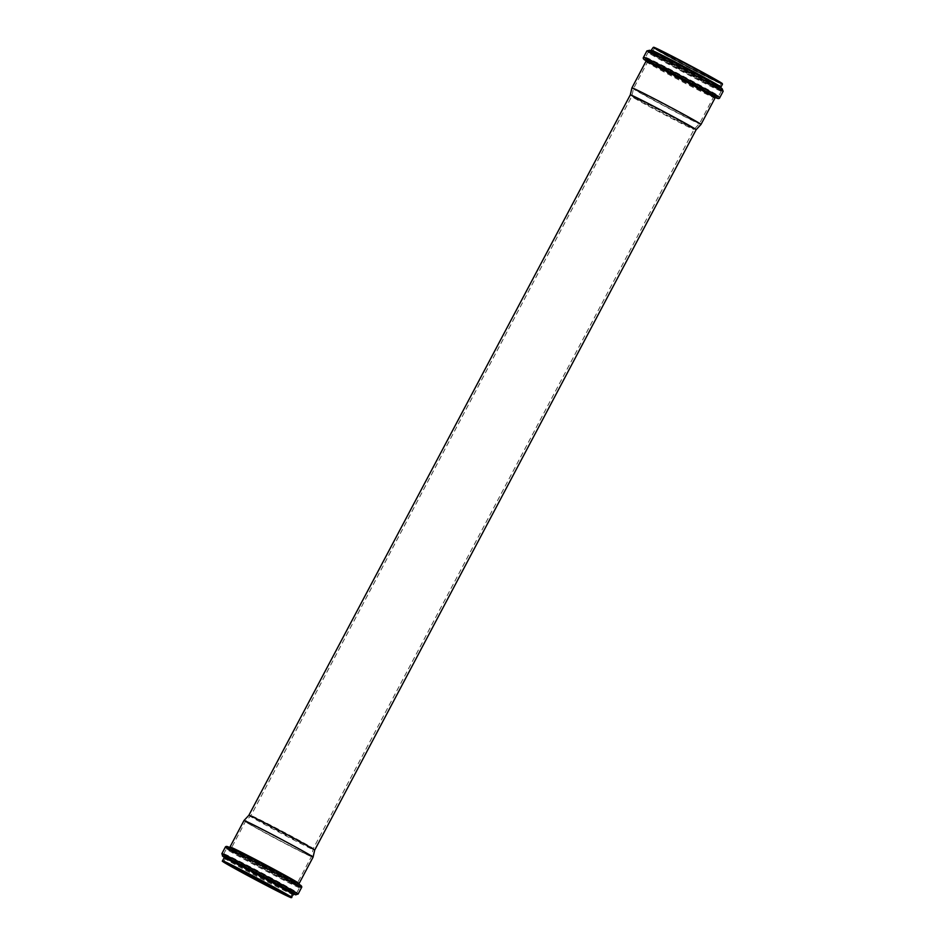 <?xml version="1.0" encoding="UTF-8"?>
<svg xmlns="http://www.w3.org/2000/svg" width="945" height="945" viewBox="0 0 945 945"><rect width="100%" height="100%" fill="white"/><g stroke="black" fill="none" stroke-linecap="round" stroke-linejoin="round"><path stroke-width="0.71" stroke-dasharray="4.72 3.54" d="M253.354 817.236A35.248 0.803 -152.1 0 0 288.036 836.136A35.248 0.803 -152.1 0 0 313.256 848.598L313.256 848.598A35.248 0.803 -152.1 0 0 282.472 831.387A35.248 0.803 -152.1 0 0 250.945 815.606L250.945 815.606A35.248 0.803 -152.1 0 0 253.354 817.236M247.956 823.296A37.363 0.85 -152.1 0 0 284.717 843.318A37.363 0.85 -152.1 0 0 311.437 856.524A37.363 0.85 -152.1 0 0 311.448 856.524A37.363 0.85 -152.1 0 0 278.822 838.286A37.363 0.85 -152.1 0 0 245.416 821.559A37.363 0.85 -152.1 0 0 245.405 821.559A37.363 0.85 -152.1 0 0 247.956 823.296M233.368 850.866A37.363 0.85 -152.1 0 0 270.128 870.888A37.363 0.85 -152.1 0 0 296.848 884.095A37.363 0.85 -152.1 0 0 264.234 865.856A37.363 0.85 -152.1 0 0 230.816 849.13A37.363 0.85 -152.1 0 0 233.368 850.866M233.261 850.807A37.481 0.862 -152.1 0 0 270.14 870.9A37.481 0.862 -152.1 0 0 296.954 884.154A37.481 0.862 -152.1 0 0 264.234 865.856A37.481 0.862 -152.1 0 0 230.698 849.071A37.481 0.862 -152.1 0 0 233.261 850.807M243.987 820.555A39.088 0.898 -152.1 0 0 246.645 822.363A39.088 0.898 -152.1 0 0 285.118 843.318A39.088 0.898 -152.1 0 0 313.079 857.139M248.866 815.287L248.866 815.299A37.233 0.85 -152.1 0 0 251.405 817.023A37.233 0.85 -152.1 0 0 288.048 836.986A37.233 0.85 -152.1 0 0 314.685 850.146L314.685 850.146M634.154 98.032A35.248 0.803 -152.1 0 0 668.741 116.885A35.248 0.803 -152.1 0 0 694.055 129.394L694.055 129.394A35.248 0.803 -152.1 0 0 663.272 112.183A35.248 0.803 -152.1 0 0 631.744 96.402L631.744 96.402A35.248 0.803 -152.1 0 0 634.154 98.032M630.315 94.866L630.315 94.866A37.233 0.85 -152.1 0 0 632.855 96.591A37.233 0.85 -152.1 0 0 669.403 116.495A37.233 0.85 -152.1 0 0 696.134 129.713L696.134 129.713M636.103 90.212A37.363 0.85 -152.1 0 0 672.769 110.187A37.363 0.85 -152.1 0 0 699.583 123.441A37.363 0.85 -152.1 0 0 699.595 123.441A37.363 0.85 -152.1 0 0 666.969 105.202A37.363 0.85 -152.1 0 0 633.563 88.476A37.363 0.85 -152.1 0 0 633.552 88.476A37.363 0.85 -152.1 0 0 636.103 90.212M650.703 62.642A37.363 0.85 -152.1 0 0 687.464 82.664A37.363 0.85 -152.1 0 0 714.184 95.87A37.363 0.85 -152.1 0 0 681.569 77.632A37.363 0.85 -152.1 0 0 648.152 60.905A37.363 0.85 -152.1 0 0 650.703 62.642M650.609 62.583A37.481 0.862 -152.1 0 0 687.487 82.688A37.481 0.862 -152.1 0 0 714.302 95.929A37.481 0.862 -152.1 0 0 681.569 77.632A37.481 0.862 -152.1 0 0 648.046 60.846A37.481 0.862 -152.1 0 0 650.609 62.583M631.922 87.873A39.088 0.898 -152.1 0 0 634.591 89.68A39.088 0.898 -152.1 0 0 672.946 110.577A39.088 0.898 -152.1 0 0 701.013 124.456M233.226 850.878A37.481 0.862 -152.1 0 0 270.116 870.971A37.481 0.862 -152.1 0 0 296.919 884.213A37.481 0.862 -152.1 0 0 264.198 865.915A37.481 0.862 -152.1 0 0 230.674 849.13A37.481 0.862 -152.1 0 0 233.226 850.878M232.234 851.28A38.237 0.874 -152.1 0 0 274.168 874.03A38.237 0.874 -152.1 0 0 296.139 884.461A38.237 0.874 -152.1 0 0 263.82 866.624A38.237 0.874 -152.1 0 0 230.899 849.933A38.237 0.874 -152.1 0 0 232.234 851.28M230.167 850.453A40.647 0.933 -152.1 0 0 274.747 874.633A40.647 0.933 -152.1 0 0 298.1 885.737A40.647 0.933 -152.1 0 0 263.749 866.766A40.647 0.933 -152.1 0 0 228.749 849.012A40.647 0.933 -152.1 0 0 230.167 850.453M229.162 850.854A41.403 0.945 -152.1 0 0 269.904 873.05A41.403 0.945 -152.1 0 0 299.518 887.686A41.403 0.945 -152.1 0 0 263.371 867.475A41.403 0.945 -152.1 0 0 226.339 848.941A41.403 0.945 -152.1 0 0 229.162 850.854M226.576 855.745A41.403 0.945 -152.1 0 0 267.317 877.94A41.403 0.945 -152.1 0 0 296.931 892.576A41.403 0.945 -152.1 0 0 260.785 872.365A41.403 0.945 -152.1 0 0 223.752 853.831A41.403 0.945 -152.1 0 0 226.576 855.745M226.788 856.772A40.682 0.933 -152.1 0 0 263.478 876.83A40.682 0.933 -152.1 0 0 295.194 892.777A40.682 0.933 -152.1 0 0 260.395 873.097A40.682 0.933 -152.1 0 0 224.556 855.379A40.682 0.933 -152.1 0 0 226.788 856.772M228.655 858.084A38.202 0.874 -152.1 0 0 263.123 876.925A38.202 0.874 -152.1 0 0 292.915 891.903A38.202 0.874 -152.1 0 0 260.229 873.416A38.202 0.874 -152.1 0 0 226.564 856.772A38.202 0.874 -152.1 0 0 228.655 858.084M228.867 859.111A37.481 0.862 -152.1 0 0 265.746 879.204A37.481 0.862 -152.1 0 0 292.56 892.458A37.481 0.862 -152.1 0 0 259.828 874.16A37.481 0.862 -152.1 0 0 226.304 857.375A37.481 0.862 -152.1 0 0 228.867 859.111M288.024 895.565A37.481 0.862 -152.1 0 0 290.422 896.486A37.481 0.862 -152.1 0 0 257.701 878.188A37.481 0.862 -152.1 0 0 224.178 861.403A37.481 0.862 -152.1 0 0 226.28 862.88M222.524 860.812A39.218 0.898 -152.1 0 0 225.205 862.631A39.218 0.898 -152.1 0 0 263.785 883.658A39.218 0.898 -152.1 0 0 291.84 897.514M224.059 857.918A39.218 0.898 -152.1 0 0 226.729 859.737A39.218 0.898 -152.1 0 0 265.321 880.764A39.218 0.898 -152.1 0 0 293.375 894.62M223.989 857.08A39.938 0.91 -152.1 0 0 224.343 857.339A39.938 0.91 -152.1 0 0 226.528 858.71A39.938 0.91 -152.1 0 0 262.556 878.401A39.938 0.91 -152.1 0 0 293.694 894.064A39.938 0.91 -152.1 0 0 294.096 894.206L293.694 894.064M222.914 856.347L222.878 856.324A41.686 0.957 -152.1 0 0 225.205 857.788A41.686 0.957 -152.1 0 0 262.804 878.342A41.686 0.957 -152.1 0 0 295.312 894.679L295.36 894.702M221.839 853.725A43.139 0.98 -152.1 0 0 224.78 855.721A43.139 0.98 -152.1 0 0 267.234 878.85A43.139 0.98 -152.1 0 0 298.088 894.1M225.193 847.393A43.139 0.98 -152.1 0 0 228.135 849.39A43.139 0.98 -152.1 0 0 270.589 872.518A43.139 0.98 -152.1 0 0 301.443 887.757M228.56 847.051A41.627 0.957 -152.1 0 0 230.131 848.575A41.627 0.957 -152.1 0 0 275.574 873.227A41.627 0.957 -152.1 0 0 299.837 884.78M231.667 849.189A39.844 0.91 -152.1 0 0 275.373 872.896A39.844 0.91 -152.1 0 0 298.266 883.776L299.175 884.414L299.092 883.551A39.088 0.898 -152.1 0 1 271.132 869.743A39.088 0.898 -152.1 0 1 232.659 848.775A39.088 0.898 -152.1 0 1 230.001 846.968L229.245 847.381L230.285 847.783A39.844 0.91 -152.1 0 0 231.667 849.189M650.632 62.524A37.481 0.862 -152.1 0 0 687.523 82.617A37.481 0.862 -152.1 0 0 714.326 95.87A37.481 0.862 -152.1 0 0 681.605 77.573A37.481 0.862 -152.1 0 0 648.081 60.787A37.481 0.862 -152.1 0 0 650.632 62.524M650.408 61.484A38.237 0.874 -152.1 0 0 683.601 79.652A38.237 0.874 -152.1 0 0 714.101 95.067A38.237 0.874 -152.1 0 0 681.995 76.829A38.237 0.874 -152.1 0 0 648.861 60.527A38.237 0.874 -152.1 0 0 650.408 61.484M648.53 60.279A40.647 0.933 -152.1 0 0 683.826 79.593A40.647 0.933 -152.1 0 0 716.251 95.988A40.647 0.933 -152.1 0 0 682.125 76.592A40.647 0.933 -152.1 0 0 646.9 59.263A40.647 0.933 -152.1 0 0 648.53 60.279M648.305 59.24A41.403 0.945 -152.1 0 0 689.047 81.435A41.403 0.945 -152.1 0 0 718.661 96.059A41.403 0.945 -152.1 0 0 682.514 75.848A41.403 0.945 -152.1 0 0 645.482 57.314A41.403 0.945 -152.1 0 0 648.305 59.24M650.892 54.349A41.403 0.945 -152.1 0 0 691.634 76.545A41.403 0.945 -152.1 0 0 721.248 91.169A41.403 0.945 -152.1 0 0 685.101 70.969A41.403 0.945 -152.1 0 0 648.069 52.424A41.403 0.945 -152.1 0 0 650.892 54.349M651.873 53.924A40.682 0.933 -152.1 0 0 695.166 77.443A40.682 0.933 -152.1 0 0 720.444 89.621A40.682 0.933 -152.1 0 0 685.479 70.249A40.682 0.933 -152.1 0 0 649.806 52.223A40.682 0.933 -152.1 0 0 651.873 53.924M654.023 54.704A38.202 0.874 -152.1 0 0 694.693 76.793A38.202 0.874 -152.1 0 0 718.436 88.228A38.202 0.874 -152.1 0 0 685.597 70.036A38.202 0.874 -152.1 0 0 652.085 53.097A38.202 0.874 -152.1 0 0 654.023 54.704M655.003 54.278A37.481 0.862 -152.1 0 0 691.882 74.383A37.481 0.862 -152.1 0 0 718.696 87.625A37.481 0.862 -152.1 0 0 685.964 69.328A37.481 0.862 -152.1 0 0 652.44 52.542A37.481 0.862 -152.1 0 0 655.003 54.278M657.129 50.25A37.481 0.862 -152.1 0 0 694.02 70.343A37.481 0.862 -152.1 0 0 720.822 83.597A37.481 0.862 -152.1 0 0 688.102 65.299A37.481 0.862 -152.1 0 0 654.578 48.514A37.481 0.862 -152.1 0 0 657.129 50.25M656.905 49.388A38.143 0.874 -152.1 0 0 714.822 80.254A38.143 0.874 -152.1 0 0 692.307 66.764A38.143 0.874 -152.1 0 0 656.905 49.388M654.389 47.888A38.804 0.886 -152.1 0 0 656.362 49.116A38.804 0.886 -152.1 0 0 690.96 68.028A38.804 0.886 -152.1 0 0 721.448 83.384M653.16 47.486A39.218 0.898 -152.1 0 0 655.83 49.305A39.218 0.898 -152.1 0 0 694.421 70.332A39.218 0.898 -152.1 0 0 722.476 84.188M654.306 52.199A39.218 0.898 -152.1 0 0 692.898 73.226A39.218 0.898 -152.1 0 0 720.941 87.082L720.657 87.661A39.938 0.91 -152.1 0 1 695.839 75.706A39.938 0.91 -152.1 0 1 653.326 52.613A39.938 0.91 -152.1 0 1 651.306 50.935L651.625 50.38A39.218 0.898 -152.1 0 0 654.306 52.199M649.64 50.298A41.686 0.957 -152.1 0 0 651.802 52.069A41.686 0.957 -152.1 0 0 696.063 76.108A41.686 0.957 -152.1 0 0 722.122 88.676M646.912 50.9A43.139 0.98 -152.1 0 0 649.853 52.908A43.139 0.98 -152.1 0 0 692.307 76.037A43.139 0.98 -152.1 0 0 723.161 91.275M643.557 57.243A43.139 0.98 -152.1 0 0 646.498 59.24A43.139 0.98 -152.1 0 0 688.952 82.369A43.139 0.98 -152.1 0 0 719.806 97.607M645.163 60.22L645.281 60.291A41.627 0.957 -152.1 0 0 646.959 61.331A41.627 0.957 -152.1 0 0 683.105 81.105A41.627 0.957 -152.1 0 0 716.31 97.902L716.44 97.949M645.848 60.622A39.844 0.91 -152.1 0 0 646.734 61.224A39.844 0.91 -152.1 0 0 648.341 62.216A39.844 0.91 -152.1 0 0 682.94 81.152A39.844 0.91 -152.1 0 0 714.715 97.217A39.844 0.91 -152.1 0 0 715.719 97.607M645.907 61.449A39.088 0.898 -152.1 0 0 648.577 63.256A39.088 0.898 -152.1 0 0 687.039 84.223A39.088 0.898 -152.1 0 0 714.999 98.032M648.152 60.905L633.563 88.476L631.744 96.402L250.945 815.606L245.416 821.559L230.816 849.13M714.184 95.87L699.595 123.441L694.055 129.394L313.256 848.598L311.448 856.524L296.848 884.095M230.698 849.071L229.907 849.555L230.899 849.933L228.749 849.012C226.965 848.291 226.162 848.267 226.339 848.941L223.752 853.831L226.564 856.772L223.587 861.734M296.954 884.154L297.002 885.075L296.139 884.461L298.1 885.737C299.695 886.8 300.167 887.449 299.518 887.686L296.931 892.576L292.915 891.903L290.481 897.159M714.302 95.929L715.093 95.445L714.101 95.067L716.251 95.988C718.035 96.709 718.838 96.733 718.661 96.059L721.248 91.169L718.436 88.228L721.413 83.266L686.448 65.63L654.519 47.841L652.085 53.097L648.069 52.424L645.482 57.314C644.833 57.55 645.305 58.2 646.9 59.263L648.861 60.527L647.998 59.925L648.046 60.846M714.715 97.217L715.637 97.618M646.734 61.224L645.896 60.693"/><path stroke-width="1.42" d="M314.685 850.134A37.233 0.85 -152.1 0 0 282.177 831.966A37.233 0.85 -152.1 0 0 248.866 815.287L630.315 94.854A37.233 0.85 -152.1 0 0 630.315 94.866A37.233 0.85 -152.1 0 1 663.626 111.534A37.233 0.85 -152.1 0 1 696.134 129.701A37.233 0.85 -152.1 0 0 696.134 129.701L314.685 850.134A37.233 0.85 -152.1 0 0 314.685 850.134L313.079 857.127A39.088 0.898 -152.1 0 0 313.079 857.127A39.088 0.898 -152.1 0 0 278.952 838.05A39.088 0.898 -152.1 0 0 243.987 820.543A39.088 0.898 -152.1 0 0 243.987 820.555L230.001 846.968A39.088 0.898 -152.1 0 1 264.966 864.474A39.088 0.898 -152.1 0 1 299.092 883.551L299.175 884.414M248.866 815.287A37.233 0.85 -152.1 0 0 248.866 815.299L243.987 820.543M701.013 124.456A39.088 0.898 -152.1 0 0 701.013 124.445A39.088 0.898 -152.1 0 0 666.886 105.367A39.088 0.898 -152.1 0 0 631.922 87.861A39.088 0.898 -152.1 0 0 631.922 87.873L645.907 61.449A39.088 0.898 -152.1 0 1 680.872 78.955A39.088 0.898 -152.1 0 1 714.999 98.032L701.013 124.445L696.134 129.713M226.28 862.88A37.481 0.862 -152.1 0 0 226.729 863.139A37.481 0.862 -152.1 0 0 257.501 880.019A37.481 0.862 -152.1 0 0 288.024 895.565M225.879 863.447A38.143 0.874 -152.1 0 0 283.795 894.313A38.143 0.874 -152.1 0 0 261.292 880.823A38.143 0.874 -152.1 0 0 225.879 863.447M225.347 863.175A38.804 0.886 -152.1 0 0 284.256 894.561A38.804 0.886 -152.1 0 0 261.363 880.846A38.804 0.886 -152.1 0 0 225.347 863.175M291.84 897.514A39.218 0.898 -152.1 0 0 257.607 878.366A39.218 0.898 -152.1 0 0 222.524 860.812C223.741 862.277 219.783 859.466 225.323 863.163L260.442 882.358L290.977 897.655L293.375 894.62A39.218 0.898 -152.1 0 0 259.131 875.483A39.218 0.898 -152.1 0 0 224.059 857.918L222.524 860.812M224.012 857.115L222.914 856.347A41.686 0.957 -152.1 0 1 259.639 874.515A41.686 0.957 -152.1 0 1 295.312 894.679L294.06 894.194A39.938 0.91 -152.1 0 0 259.521 874.739A39.938 0.91 -152.1 0 0 223.989 857.08L224.343 857.339M295.312 894.679L298.088 894.1A43.139 0.98 -152.1 0 0 260.43 873.038A43.139 0.98 -152.1 0 0 221.839 853.725L222.914 856.347M298.088 894.1L301.443 887.757A43.139 0.98 -152.1 0 0 263.773 866.707A43.139 0.98 -152.1 0 0 225.193 847.393L221.839 853.725M299.837 884.78A41.627 0.957 -152.1 0 0 299.719 884.709A41.627 0.957 -152.1 0 0 264.529 865.277A41.627 0.957 -152.1 0 0 228.69 847.098A41.627 0.957 -152.1 0 0 228.56 847.051M301.443 887.757C302.187 886.8 301.609 885.784 299.719 884.709L298.266 883.776A39.844 0.91 -152.1 0 0 264.588 865.183A39.844 0.91 -152.1 0 0 230.285 847.783L228.69 847.098C226.741 846.141 225.571 846.236 225.193 847.393M721.448 83.384A38.804 0.886 -152.1 0 0 688.421 64.685A38.804 0.886 -152.1 0 0 654.389 47.888M653.16 47.486L660.484 50.309L707.025 74.702L722.476 84.188A39.218 0.898 -152.1 0 0 688.232 65.04A39.218 0.898 -152.1 0 0 653.16 47.486L650.869 50.794M722.476 84.188L720.941 87.082A39.218 0.898 -152.1 0 0 686.708 67.934A39.218 0.898 -152.1 0 0 651.625 50.38M722.086 88.653L723.161 91.275A43.139 0.98 -152.1 0 0 685.491 70.213A43.139 0.98 -152.1 0 0 646.912 50.9L649.688 50.321A41.686 0.957 -152.1 0 1 686.247 68.796A41.686 0.957 -152.1 0 1 722.086 88.653A41.686 0.957 -152.1 0 0 722.086 88.653L720.657 87.661A39.938 0.91 -152.1 0 0 686.33 68.642A39.938 0.91 -152.1 0 0 651.306 50.935L649.688 50.321A41.686 0.957 -152.1 0 0 649.64 50.298M719.806 97.607A43.139 0.98 -152.1 0 0 682.148 76.557A43.139 0.98 -152.1 0 0 643.557 57.243C642.813 58.2 643.391 59.216 645.281 60.291A41.627 0.957 -152.1 0 1 681.357 78.033A41.627 0.957 -152.1 0 1 716.31 97.902C718.259 98.859 719.428 98.764 719.806 97.607L723.161 91.275M715.719 97.607A39.844 0.91 -152.1 0 0 681.262 78.211A39.844 0.91 -152.1 0 0 645.848 60.622L645.907 61.449M290.422 896.486L224.178 861.403M224.059 857.918L223.977 857.068M229.245 847.381L230.001 846.968M313.079 857.139L299.092 883.551M720.941 87.082L721.023 87.932M646.912 50.9L643.557 57.243M715.637 97.618L716.31 97.902M645.896 60.693L645.281 60.291M714.715 97.217L715.755 97.618L714.999 98.032M646.734 61.224L645.825 60.586M630.315 94.866L631.922 87.873"/></g></svg>
